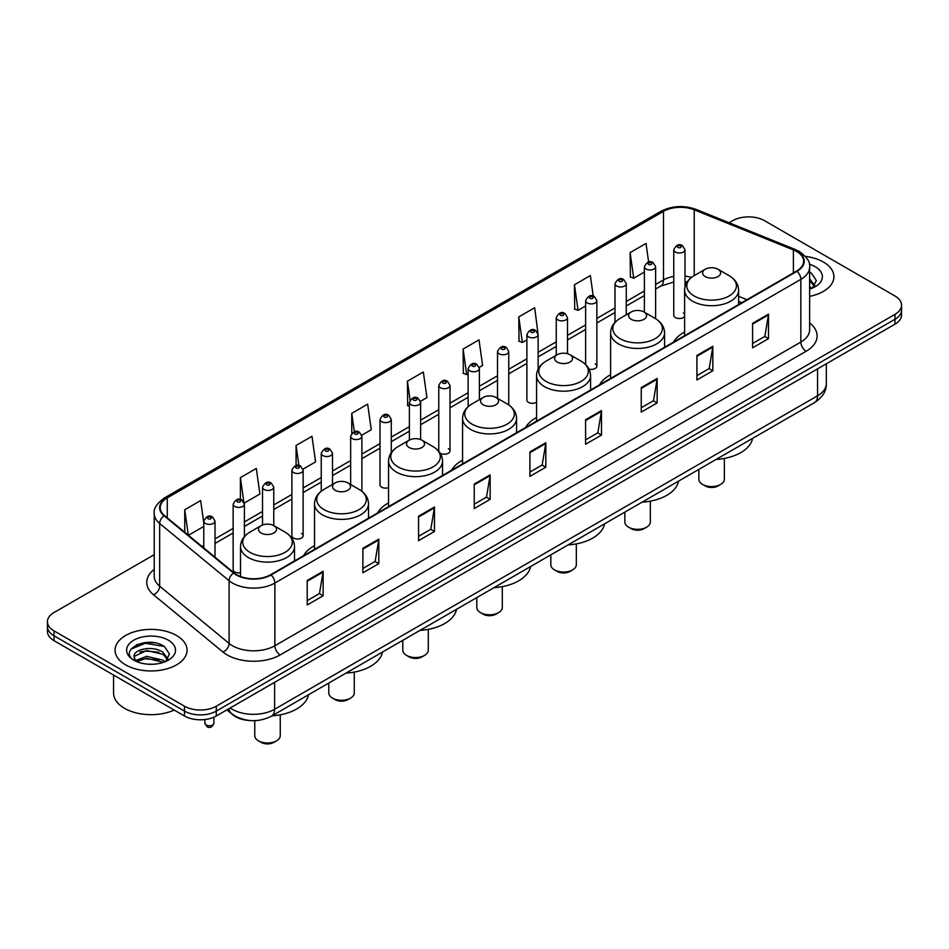 <?xml version="1.0" encoding="UTF-8"?>
<svg xmlns="http://www.w3.org/2000/svg" width="949" height="949" viewBox="0 0 949 949"><rect width="100%" height="100%" fill="white"/><g stroke="black" fill="none" stroke-linecap="round" stroke-linejoin="round"><path stroke-width="1.42" d="M314.522 545.663A39.739 22.942 0 0 0 303.561 555.699M388.544 502.934A39.739 22.942 0 0 0 377.583 512.97M462.566 460.194A39.739 22.942 0 0 0 451.605 470.229M536.576 417.465A39.739 22.942 0 0 0 525.616 427.501M610.598 374.725A39.739 22.942 0 0 0 599.638 384.772M684.62 331.996A39.739 22.942 0 0 0 673.66 342.031M538.13 369.161L538.13 334.57A5.623 3.25 180 0 1 534.655 337.571A5.623 3.25 180 0 1 528.534 336.859A5.623 3.25 180 0 1 526.885 334.57L526.885 400.075A5.623 3.25 0 0 0 528.534 402.376A5.623 3.25 0 0 0 536.576 402.317M440.087 453.053A5.623 3.25 0 0 0 440.407 453.254A5.623 3.25 0 0 0 446.54 453.954A5.623 3.25 0 0 0 450.004 450.953L450.004 385.448A5.623 3.25 180 0 1 446.54 388.449A5.623 3.25 180 0 1 440.407 387.738A5.623 3.25 180 0 1 438.758 385.448L438.758 450.953A5.623 3.25 0 0 0 438.794 451.309M391.261 452.649L391.261 419.363A5.623 3.25 180 0 1 387.785 422.364A5.623 3.25 180 0 1 381.664 421.664A5.623 3.25 180 0 1 380.015 419.363L380.015 484.868A5.623 3.25 0 0 0 381.664 487.169A5.623 3.25 0 0 0 388.544 487.656M303.134 535.746L303.134 470.241A5.623 3.25 180 0 1 299.67 473.243A5.623 3.25 180 0 1 293.538 472.531A5.623 3.25 180 0 1 291.889 470.241L291.889 535.746A5.623 3.25 0 0 0 293.538 538.047A5.623 3.25 0 0 0 299.67 538.747A5.623 3.25 0 0 0 303.134 535.746A5.623 3.25 0 0 0 301.485 533.457M244.391 536.612L244.391 504.156A5.623 3.25 180 0 1 240.916 507.157A5.623 3.25 180 0 1 234.794 506.458A5.623 3.25 180 0 1 233.146 504.156L233.146 569.673A5.623 3.25 0 0 0 234.794 571.962A5.623 3.25 0 0 0 240.512 572.757M685 286.895L685 249.777A5.623 3.25 180 0 1 681.524 252.778A5.623 3.25 180 0 1 675.403 252.066A5.623 3.25 180 0 1 673.754 249.777L673.754 315.282A5.623 3.25 0 0 0 675.403 317.583A5.623 3.25 0 0 0 684.62 316.456M741.667 302.767L738.607 301.533M589.009 369.137A5.623 3.25 0 0 0 596.874 366.16A5.623 3.25 0 0 0 595.225 363.87M450.004 450.953A5.623 3.25 0 0 0 448.355 448.663M684.62 314.107A5.623 3.25 0 0 0 683.351 312.992M249.978 720.528A22.491 12.989 180 0 1 233.122 715.024L226.882 709.876M154.07 642.746A29.988 17.319 0 0 0 136.514 644.834M154.236 554.679L54.034 612.52A22.491 12.989 0 0 0 47.45 621.702L47.45 631.5A22.491 12.989 0 0 0 54.034 640.682L184.474 715.997A22.491 12.989 0 0 0 216.289 715.997L894.966 324.167A22.491 12.989 0 0 0 901.55 314.973L901.55 310.086A22.491 12.989 0 0 1 894.966 319.267A22.491 12.989 0 0 0 901.55 310.086L901.55 305.187A22.491 12.989 0 0 0 894.966 295.993L764.526 220.69A22.491 12.989 0 0 0 732.711 220.69L729.129 222.766M47.45 621.702A22.491 12.989 0 0 0 54.034 630.895L184.474 706.198A22.491 12.989 0 0 0 216.289 706.198L216.289 711.098L894.966 319.267L216.289 711.098A22.491 12.989 0 0 1 184.474 711.098A22.491 12.989 0 0 0 216.289 711.098L216.289 715.997M54.034 630.895L54.034 635.794L184.474 711.098L54.034 635.794A22.491 12.989 0 0 1 47.45 626.601A22.491 12.989 0 0 0 54.034 635.794L54.034 640.682M823.388 262.019A35.991 20.783 0 0 0 805.404 256.384A35.991 20.783 0 0 1 823.388 262.019A35.991 20.783 0 0 1 833.922 276.717A35.991 20.783 0 0 0 823.388 262.019M176.514 635.486A35.991 20.783 0 0 0 137.297 630.978A35.991 20.783 0 0 0 115.078 650.172A35.991 20.783 0 0 0 125.612 664.869A35.991 20.783 0 0 0 164.841 669.377A35.991 20.783 0 0 0 187.06 650.172A35.991 20.783 0 0 0 176.514 635.486A35.991 20.783 0 0 0 137.297 630.978A35.991 20.783 0 0 0 115.078 650.172A35.991 20.783 0 0 0 125.612 664.869A35.991 20.783 0 0 0 164.841 669.377A35.991 20.783 0 0 0 187.06 650.172A35.991 20.783 0 0 0 176.514 635.486M796.602 251.461A23.998 13.855 180 0 1 803.637 261.248A23.998 13.855 180 0 1 796.602 271.046L270.631 574.714A23.998 13.855 180 0 1 234.012 572.864L164.568 515.615A23.998 13.855 180 0 1 160.227 507.668A23.998 13.855 180 0 1 167.261 497.869L663.505 211.366A23.998 13.855 180 0 1 694.229 209.812L793.4 249.907A23.998 13.855 180 0 1 796.602 251.461M797.03 251.212A24.591 14.199 0 0 0 793.744 249.623L694.573 209.527A24.591 14.199 0 0 0 663.078 211.117L166.834 497.632A24.591 14.199 0 0 0 164.082 515.817L233.513 573.066A24.591 14.199 0 0 0 271.058 574.964L797.03 271.295A24.591 14.199 0 0 0 797.03 251.212M307.215 580.468L307.215 604.964L323.123 595.782L323.123 571.286L307.215 580.468M307.215 600.622L319.469 593.54L323.063 572.105A6.002 3.464 -120 0 0 323.123 571.286M319.362 593.611L323.123 595.782M362.886 548.332L362.886 572.816L378.793 563.635L378.793 539.151L362.886 548.332M362.886 568.475L375.14 561.405L378.734 539.957A6.002 3.464 -120 0 0 378.793 539.151M375.033 561.464L378.793 563.635M418.556 516.185L418.556 540.681L434.464 531.499L434.464 507.003L418.556 516.185M418.556 536.327L430.81 529.257L434.405 507.822A6.002 3.464 -120 0 0 434.464 507.003M430.704 529.317L434.464 531.499M474.239 484.049L474.239 508.534L490.147 499.352L490.147 474.868L474.239 484.049M474.239 504.192L486.481 497.122L490.075 475.674A6.002 3.464 -120 0 0 490.147 474.868M486.374 497.181L490.147 499.352M752.593 323.336L752.593 347.82L768.5 338.639L768.5 314.155L752.593 323.336M752.593 343.479L764.847 336.409L768.441 314.961A6.002 3.464 -120 0 0 768.5 314.155M764.74 336.468L768.5 338.639M696.922 355.472L696.922 379.968L712.829 370.786L712.829 346.29L696.922 355.472M696.922 375.626L709.176 368.544L712.77 347.109A6.002 3.464 -120 0 0 712.829 346.29M709.069 368.615L712.829 370.786M641.251 387.619L641.251 412.103L657.159 402.922L657.159 378.437L641.251 387.619M641.251 407.762L653.505 400.692L657.099 379.244A6.002 3.464 -120 0 0 657.159 378.437M653.398 400.751L657.159 402.922M585.58 419.766L585.58 444.251L601.488 435.069L601.488 410.573L585.58 419.766M585.58 439.909L597.834 432.839L601.417 411.392A6.002 3.464 -120 0 0 601.488 410.573M597.728 432.898L601.488 435.069M529.91 451.902L529.91 476.398L545.817 467.205L545.817 442.72L529.91 451.902M529.91 472.044L542.164 464.974L545.746 443.539A6.002 3.464 -120 0 0 545.817 442.72M542.057 465.034L545.817 467.205M809.627 296.361A35.991 20.783 0 0 0 833.922 276.717A35.991 20.783 0 0 1 809.627 296.361M216.289 706.198L894.966 314.368A22.491 12.989 0 0 0 901.55 305.187M303.004 469.138L315.578 461.878L311.984 436.291L296.088 445.472L296.088 465.556M244.249 503.065L259.907 494.026L256.313 468.438L240.405 477.62L240.405 499.53M203.774 522.84L200.642 500.574L184.735 509.755L184.735 532.235M479.245 367.393L482.602 365.448L479.008 339.861L463.1 349.054L463.361 373.396M537.988 333.467L534.678 307.725L518.771 316.907L519.032 341.249M593.232 296.112L590.349 275.578L574.442 284.759L574.703 309.101M648.63 262.043L646.02 243.442L630.124 252.624L630.373 276.966M361.747 435.223L371.249 429.743L367.666 404.155L351.759 413.337L351.759 433.385M420.49 401.308L426.92 397.595L423.337 372.008L407.429 381.19L407.679 405.531M409.387 406.172L407.429 405.437M407.429 381.19L410.075 400.039M463.1 349.054L466.694 374.641L468.13 373.799M466.694 374.641L463.1 373.289M518.771 316.907L522.365 342.494L526.885 339.884M522.365 342.494L518.771 341.154M574.442 284.759L578.036 310.347L585.628 305.969M578.036 310.347L574.442 309.006M630.124 252.624L633.707 278.211L644.383 272.055M633.707 278.211L630.124 276.871M351.759 413.337L354.345 431.759M296.088 445.472L298.899 465.544M240.405 477.62L243.834 502.009M188.436 535.283L203.774 526.434M184.735 509.755L188.305 535.177M809.627 286.515L811.905 288.294M809.627 288.46L810.28 288.899M809.627 278.745L814.788 285.661M809.627 280.69L814.408 286.159M809.627 289.113A24.449 14.116 0 0 0 815.215 286.693A24.449 14.116 0 0 0 815.215 266.728A24.449 14.116 0 0 0 809.355 264.237M812.474 288.057L816.306 280.536L811.466 273.241M809.627 272.327L811.134 273.015M698.867 469.387L698.867 479.245A12.752 7.355 0 0 0 702.604 484.441L705.249 485.971A9.004 5.196 0 0 0 717.978 485.971L720.623 484.441A12.752 7.355 0 0 0 724.36 479.245L724.36 458.414M705.249 485.971L702.604 484.441A12.752 7.355 0 0 0 720.623 484.441M705.249 276.586A9.004 5.196 0 0 0 717.978 276.586A9.004 5.196 0 0 0 717.978 269.243L729.152 275.696A24.793 14.318 0 0 1 729.152 295.946A24.793 14.318 0 0 1 694.075 295.946A24.793 14.318 0 0 1 694.075 275.696C687.966 279.326 684.822 284.142 684.62 290.145A26.999 15.587 0 0 0 692.521 301.165A26.999 15.587 0 0 0 721.94 304.546A26.999 15.587 0 0 0 738.607 290.145C738.405 284.142 735.25 279.326 729.152 275.696L717.978 269.243A9.004 5.196 0 0 0 705.249 269.243A9.004 5.196 0 0 0 705.249 276.586M716.092 459.446A41.246 23.808 0 0 0 752.604 438.355M624.845 512.116L624.845 521.974A12.752 7.355 0 0 0 628.582 527.181L631.227 528.712A9.004 5.196 0 0 0 643.956 528.712L646.613 527.181A12.752 7.355 0 0 0 650.338 521.974L650.338 501.155M631.227 528.712L628.582 527.181A12.752 7.355 0 0 0 646.613 527.181M631.227 319.327A9.004 5.196 0 0 0 643.956 319.327A9.004 5.196 0 0 0 643.956 311.972L655.13 318.425A24.793 14.318 0 0 1 655.13 338.674A24.793 14.318 0 0 1 620.065 338.674A24.793 14.318 0 0 1 620.065 318.425C613.956 322.055 610.8 326.871 610.598 332.885A26.999 15.587 0 0 0 618.511 343.906A26.999 15.587 0 0 0 647.93 347.275A26.999 15.587 0 0 0 664.585 332.885C664.395 326.871 661.239 322.055 655.13 318.425L643.956 311.972A9.004 5.196 0 0 0 631.227 311.972A9.004 5.196 0 0 0 631.227 319.327M642.07 502.175A41.246 23.808 0 0 0 678.594 481.096M550.823 554.857L550.823 564.714A12.752 7.355 0 0 0 554.56 569.91L557.217 571.44A9.004 5.196 0 0 0 569.934 571.44L572.591 569.91A12.752 7.355 0 0 0 576.328 564.714L576.328 543.884M557.217 571.44L554.56 569.91A12.752 7.355 0 0 0 572.591 569.91M557.217 362.055A9.004 5.196 0 0 0 569.934 362.055A9.004 5.196 0 0 0 569.934 354.712L581.108 361.166A24.793 14.318 0 0 1 581.108 381.403A24.793 14.318 0 0 1 546.043 381.403A24.793 14.318 0 0 1 546.043 361.166C539.934 364.784 536.778 369.612 536.576 375.614A26.999 15.587 0 0 0 544.489 386.634A26.999 15.587 0 0 0 573.908 390.015A26.999 15.587 0 0 0 590.575 375.614C590.373 369.612 587.217 364.784 581.108 361.166L569.934 354.712A9.004 5.196 0 0 0 557.217 354.712A9.004 5.196 0 0 0 557.217 362.055M568.06 544.916A41.246 23.808 0 0 0 604.572 523.824M476.813 597.585L476.813 607.443A12.752 7.355 0 0 0 480.55 612.651L483.195 614.181A9.004 5.196 0 0 0 495.924 614.181L498.569 612.651A12.752 7.355 0 0 0 502.306 607.443L502.306 586.624M483.195 614.181L480.55 612.651A12.752 7.355 0 0 0 498.569 612.651M483.195 404.796A9.004 5.196 0 0 0 495.924 404.796A9.004 5.196 0 0 0 495.924 397.441L507.098 403.894A24.793 14.318 0 0 1 507.098 424.144A24.793 14.318 0 0 1 472.021 424.144A24.793 14.318 0 0 1 472.021 403.894C465.912 407.524 462.768 412.341 462.566 418.343A26.999 15.587 0 0 0 470.467 429.363A26.999 15.587 0 0 0 499.886 432.744A26.999 15.587 0 0 0 516.553 418.343C516.351 412.341 513.195 407.524 507.098 403.894L495.924 397.441A9.004 5.196 0 0 0 483.195 397.441A9.004 5.196 0 0 0 483.195 404.796M494.038 587.645A41.246 23.808 0 0 0 530.55 566.565M402.791 640.326L402.791 650.184A12.752 7.355 0 0 0 406.528 655.379L409.173 656.91A9.004 5.196 0 0 0 421.902 656.91L424.559 655.379A12.752 7.355 0 0 0 428.284 650.184L428.284 629.353M409.173 656.91L406.528 655.379A12.752 7.355 0 0 0 424.559 655.379M409.173 447.525A9.004 5.196 0 0 0 421.902 447.525A9.004 5.196 0 0 0 421.902 440.182L433.076 446.635A24.793 14.318 0 0 1 433.076 466.872A24.793 14.318 0 0 1 398.011 466.872A24.793 14.318 0 0 1 398.011 446.635C391.901 450.253 388.746 455.069 388.544 461.084A26.999 15.587 0 0 0 396.457 472.104A26.999 15.587 0 0 0 425.876 475.485A26.999 15.587 0 0 0 442.531 461.084C442.329 455.069 439.185 450.253 433.076 446.635L421.902 440.182A9.004 5.196 0 0 0 409.173 440.182A9.004 5.196 0 0 0 409.173 447.525M420.016 630.373A41.246 23.808 0 0 0 456.54 609.294M328.769 683.055L328.769 692.912A12.752 7.355 0 0 0 332.506 698.12L335.163 699.65A9.004 5.196 0 0 0 347.88 699.65L350.537 698.12A12.752 7.355 0 0 0 354.274 692.912L354.274 672.082M335.163 699.65L332.506 698.12A12.752 7.355 0 0 0 350.537 698.12M335.163 490.265A9.004 5.196 0 0 0 347.88 490.265A9.004 5.196 0 0 0 347.88 482.911L359.054 489.364A24.793 14.318 0 0 1 359.054 509.613A24.793 14.318 0 0 1 323.989 509.613A24.793 14.318 0 0 1 323.989 489.364C317.879 492.994 314.724 497.81 314.522 503.812A26.999 15.587 0 0 0 322.435 514.832A26.999 15.587 0 0 0 351.854 518.213A26.999 15.587 0 0 0 368.52 503.812C368.319 497.81 365.163 492.994 359.054 489.364L347.88 482.911A9.004 5.196 0 0 0 335.163 482.911A9.004 5.196 0 0 0 335.163 490.265M345.994 673.114A41.246 23.808 0 0 0 382.518 652.022M254.759 720.647L254.759 735.641A12.752 7.355 0 0 0 258.496 740.849L261.141 742.379A9.004 5.196 0 0 0 273.87 742.379L276.515 740.849A12.752 7.355 0 0 0 280.252 735.641L280.252 714.822M261.141 742.379L258.496 740.849A12.752 7.355 0 0 0 276.515 740.849M261.141 532.994A9.004 5.196 0 0 0 273.87 532.994A9.004 5.196 0 0 0 273.87 525.651L285.044 532.092A24.793 14.318 0 0 1 285.044 552.342A24.793 14.318 0 0 1 249.967 552.342A24.793 14.318 0 0 1 249.967 532.092C243.857 535.722 240.714 540.539 240.512 546.553A26.999 15.587 0 0 0 248.413 557.573A26.999 15.587 0 0 0 277.832 560.954A26.999 15.587 0 0 0 294.498 546.553C294.297 540.539 291.141 535.722 285.044 532.092L273.87 525.651A9.004 5.196 0 0 0 261.141 525.651A9.004 5.196 0 0 0 261.141 532.994M271.983 715.843A41.246 23.808 0 0 0 308.496 694.763M113.572 675.059L113.572 693.031A37.497 21.649 0 0 0 124.556 708.334A37.497 21.649 0 0 0 174.201 710.066M146.976 664.098L152.682 664.264M135.766 660.504L146.68 656.34L163.05 660.172L165.043 661.761M136.763 661.548L146.68 658.286L163.418 662.366M135.932 661.263L134.177 657.159A16.952 9.787 0 0 0 136.917 661.69M167.926 659.116L163.05 652.39C152.884 644.798 131.947 649.484 134.177 657.159L134.117 656.411M134.224 657.396L134.699 656.139L146.68 650.504L163.05 654.336L167.534 659.626M165.612 661.524L169.444 654.003L164.604 646.696C147.451 634.371 116.964 650.623 134.568 660.575L135.434 661.109M168.353 640.195A24.449 14.116 0 0 0 133.785 640.195A24.449 14.116 0 0 0 133.785 660.16A24.449 14.116 0 0 0 168.353 660.16A24.449 14.116 0 0 0 168.353 640.195M130.986 649.152L145.351 643.256L164.272 646.483M139.954 652.01L145.351 651.038L158.851 652.2M139.954 659.792L145.351 658.808L158.851 659.97M230.18 707.966A29.988 17.319 0 0 0 232.197 709.259A29.988 17.319 0 0 0 274.605 709.259L817.552 395.792A29.988 17.319 0 0 0 826.33 383.55C826.555 390.988 822.593 397.358 814.444 402.661L271.497 716.127A14.994 8.66 60 0 0 274.605 709.259L274.605 682.319M817.552 368.853L817.552 395.792A14.994 8.66 60 0 1 814.444 402.661M228.958 708.678A14.994 10.036 129.5 0 0 231.58 713.553L227.025 709.793M894.966 324.167L894.966 314.368M184.474 715.997L184.474 706.198M809.627 322.957A37.497 21.649 180 0 1 806.152 351.249L280.18 654.917A7.497 4.33 60 0 1 274.878 645.735L800.849 342.067A29.988 17.319 0 0 0 809.627 329.825L809.627 267.132A29.988 17.319 180 0 1 800.849 279.374A7.497 4.33 -120 0 0 797.03 271.295M280.18 654.917A37.497 21.649 180 0 1 227.155 654.917A37.497 21.649 180 0 1 222.956 652.034L153.513 594.774A37.497 21.649 180 0 1 154.236 569.376M232.458 645.735A29.988 17.319 0 0 0 274.878 645.735L274.878 583.042A29.988 17.319 180 0 1 229.1 580.729L159.657 523.48A29.988 17.319 180 0 1 154.236 513.539L154.236 576.233A29.988 17.319 0 0 0 159.657 586.174L229.1 643.422A29.988 17.319 0 0 0 232.458 645.735M809.627 267.132C810.636 262.446 807.184 257.215 799.295 251.449L795.357 249.54A7.497 3.511 112 0 0 793.744 249.623M795.357 249.54L696.186 209.444C683.766 205.055 671.975 205.696 660.812 211.366A7.497 4.33 60 0 1 663.078 211.117M166.834 497.632A7.497 4.33 -120 0 0 164.568 497.869C156.787 503.456 153.335 508.688 154.236 513.539M164.082 515.817A7.497 5.018 129.5 0 0 159.657 523.48L159.657 586.174A7.497 5.018 -50.5 0 1 153.513 594.774M696.186 209.444A7.497 3.511 112 0 0 694.573 209.527M233.513 573.066A7.497 5.018 129.5 0 0 229.1 580.729L229.1 643.422A7.497 5.018 -50.5 0 1 222.956 652.034M271.058 574.964A7.497 4.33 60 0 1 274.878 583.042L800.849 279.374L800.849 342.067A7.497 4.33 60 0 0 806.152 351.249M167.261 497.869L167.261 517.834M793.4 249.907L793.4 272.897M694.229 209.812L694.229 275.601M746.97 299.706L738.607 296.325M691.477 277.428A23.998 13.855 0 0 0 685 276.135M673.754 276.432A23.998 13.855 0 0 0 663.505 279.943L655.629 284.486M663.505 211.366L663.505 279.943A13.5 7.794 60 0 1 660.706 286.112L655.629 289.054M644.383 290.975L626.257 301.45M614.999 307.939L596.874 318.401M585.628 324.902L567.502 335.365M556.256 341.854L538.13 352.316M526.885 358.817L508.759 369.28M497.513 375.78L479.387 386.243M468.13 392.732L450.004 403.195M438.758 409.695L420.632 420.158M409.387 426.647L391.261 437.121M380.015 443.61L361.889 454.073M350.644 460.573L332.506 471.036M321.26 477.525L303.134 487.988M291.889 494.488L273.763 504.951M262.517 511.452L244.391 521.914M233.146 528.403L215.02 538.866M203.774 545.367L201.935 546.422M529.91 452.685L545.746 443.539M585.58 420.537L601.417 411.392M641.251 388.39L657.099 379.244M696.922 356.255L712.77 347.109M752.593 324.107L768.441 314.961M474.239 484.82L490.075 475.674M418.556 516.968L434.405 507.822M362.886 549.103L378.734 539.957M307.215 581.251L323.063 572.105M678.049 247.475A1.874 1.079 0 0 0 680.706 247.475A1.874 1.079 0 0 0 680.706 245.945A1.874 1.079 0 0 0 678.049 245.945A1.874 1.079 0 0 0 678.049 247.475M655.629 318.722L655.629 266.728A5.623 3.25 180 0 1 652.153 269.73A5.623 3.25 180 0 1 646.02 269.03A5.623 3.25 180 0 1 644.383 266.728L644.383 312.221M648.677 264.439A1.874 1.079 0 0 0 651.322 264.439A1.874 1.079 0 0 0 651.322 262.909A1.874 1.079 0 0 0 648.677 262.909A1.874 1.079 0 0 0 648.677 264.439M626.257 314.854L626.257 283.692A5.623 3.25 180 0 1 622.781 286.693A5.623 3.25 180 0 1 616.648 285.993A5.623 3.25 180 0 1 614.999 283.692L614.999 322.363M619.306 281.39A1.874 1.079 0 0 0 621.951 281.39A1.874 1.079 0 0 0 621.951 279.86A1.874 1.079 0 0 0 619.306 279.86A1.874 1.079 0 0 0 619.306 281.39M596.874 366.16L596.874 300.655A5.623 3.25 180 0 1 593.41 303.644A5.623 3.25 180 0 1 587.277 302.945A5.623 3.25 180 0 1 585.628 300.655L585.628 364.558M589.922 298.354A1.874 1.079 0 0 0 592.579 298.354A1.874 1.079 0 0 0 592.579 296.823A1.874 1.079 0 0 0 589.922 296.823A1.874 1.079 0 0 0 589.922 298.354M567.502 353.716L567.502 317.607A5.623 3.25 180 0 1 564.026 320.608A5.623 3.25 180 0 1 557.905 319.908A5.623 3.25 180 0 1 556.256 317.607L556.256 355.258M560.551 315.317A1.874 1.079 0 0 0 563.208 315.317A1.874 1.079 0 0 0 563.208 313.787A1.874 1.079 0 0 0 560.551 313.787A1.874 1.079 0 0 0 560.551 315.317M531.179 332.269A1.874 1.079 0 0 0 533.836 332.269A1.874 1.079 0 0 0 533.836 330.738A1.874 1.079 0 0 0 531.179 330.738A1.874 1.079 0 0 0 531.179 332.269M508.759 404.938L508.759 351.521A5.623 3.25 180 0 1 505.283 354.523A5.623 3.25 180 0 1 499.15 353.823A5.623 3.25 180 0 1 497.513 351.521L497.513 398.366M501.807 349.232A1.874 1.079 0 0 0 504.453 349.232A1.874 1.079 0 0 0 504.453 347.702A1.874 1.079 0 0 0 501.807 347.702A1.874 1.079 0 0 0 501.807 349.232M479.387 399.648L479.387 368.485A5.623 3.25 180 0 1 475.912 371.486A5.623 3.25 180 0 1 469.779 370.786A5.623 3.25 180 0 1 468.13 368.485L468.13 406.694M472.436 366.195A1.874 1.079 0 0 0 475.081 366.195A1.874 1.079 0 0 0 475.081 364.665A1.874 1.079 0 0 0 472.436 364.665A1.874 1.079 0 0 0 472.436 366.195M443.053 383.147A1.874 1.079 0 0 0 445.71 383.147A1.874 1.079 0 0 0 445.71 381.617A1.874 1.079 0 0 0 443.053 381.617A1.874 1.079 0 0 0 443.053 383.147M420.632 439.565L420.632 402.4A5.623 3.25 180 0 1 417.157 405.401A5.623 3.25 180 0 1 411.036 404.701A5.623 3.25 180 0 1 409.387 402.4L409.387 440.063M413.681 400.11A1.874 1.079 0 0 0 416.338 400.11A1.874 1.079 0 0 0 416.338 398.58A1.874 1.079 0 0 0 413.681 398.58A1.874 1.079 0 0 0 413.681 400.11M384.309 417.062A1.874 1.079 0 0 0 386.967 417.062A1.874 1.079 0 0 0 386.967 415.532A1.874 1.079 0 0 0 384.309 415.532A1.874 1.079 0 0 0 384.309 417.062M361.889 491.274L361.889 436.326A5.623 3.25 180 0 1 358.414 439.316A5.623 3.25 180 0 1 352.281 438.616A5.623 3.25 180 0 1 350.644 436.326L350.644 484.5M354.938 434.025A1.874 1.079 0 0 0 357.583 434.025A1.874 1.079 0 0 0 357.583 432.495A1.874 1.079 0 0 0 354.938 432.495A1.874 1.079 0 0 0 354.938 434.025M332.506 484.441L332.506 453.278A5.623 3.25 180 0 1 329.042 456.279A5.623 3.25 180 0 1 322.909 455.579A5.623 3.25 180 0 1 321.26 453.278L321.26 491.191M325.566 450.989A1.874 1.079 0 0 0 328.212 450.989A1.874 1.079 0 0 0 328.212 449.458A1.874 1.079 0 0 0 325.566 449.458A1.874 1.079 0 0 0 325.566 450.989M296.183 467.94A1.874 1.079 0 0 0 298.84 467.94A1.874 1.079 0 0 0 298.84 466.41A1.874 1.079 0 0 0 296.183 466.41A1.874 1.079 0 0 0 296.183 467.94M273.763 525.592L273.763 487.193A5.623 3.25 180 0 1 270.287 490.194A5.623 3.25 180 0 1 264.166 489.494A5.623 3.25 180 0 1 262.517 487.193L262.517 524.999M266.811 484.903A1.874 1.079 0 0 0 269.469 484.903A1.874 1.079 0 0 0 269.469 483.373A1.874 1.079 0 0 0 266.811 483.373A1.874 1.079 0 0 0 266.811 484.903M237.44 501.867A1.874 1.079 0 0 0 240.097 501.867A1.874 1.079 0 0 0 240.097 500.337A1.874 1.079 0 0 0 237.44 500.337A1.874 1.079 0 0 0 237.44 501.867M206.206 724.989A4.496 2.598 0 0 0 211.117 725.558A4.496 2.598 0 0 0 213.893 723.162C212.41 727.207 210.109 728.393 206.989 726.709L204.889 723.162A4.496 2.598 0 0 0 206.206 724.989M215.02 557.205L215.02 521.12A5.623 3.25 180 0 1 211.544 524.121A5.623 3.25 180 0 1 205.411 523.409A5.623 3.25 180 0 1 203.774 521.12L203.774 547.929M208.068 518.818A1.874 1.079 0 0 0 210.714 518.818A1.874 1.079 0 0 0 210.714 517.288A1.874 1.079 0 0 0 208.068 517.288A1.874 1.079 0 0 0 208.068 518.818M271.497 716.127C259.433 722.189 247.369 722.189 235.293 716.127L231.58 713.553M826.33 383.55L826.33 363.787M660.812 211.366L164.568 497.869M687.123 282.019L685 281.782M673.754 282.031L660.706 286.112M644.383 295.542L626.257 306.005M614.999 312.506L596.874 322.968M585.628 329.457L567.502 339.932M556.256 346.421L538.13 356.883M526.885 363.384L508.759 373.847M497.513 380.335L479.387 390.81M468.13 397.299L450.004 407.762M438.758 414.262L420.632 424.725M409.387 431.214L391.261 441.676M380.015 448.177L361.889 458.64M350.644 465.129L332.506 475.603M321.26 482.092L303.134 492.555M291.889 499.055L273.763 509.518M262.517 516.007L244.391 526.481M233.146 532.97L215.02 543.433M741.833 302.672L738.607 301.367M738.607 304.534L738.607 290.145M684.62 335.709L684.62 290.145M705.249 269.243L694.075 275.696M664.585 347.263L664.585 332.885M610.598 378.437L610.598 332.885M631.227 311.972L620.065 318.425M590.575 390.003L590.575 375.614M536.576 421.178L536.576 375.614M557.217 354.712L546.043 361.166M516.553 432.732L516.553 418.343M462.566 463.907L462.566 418.343M483.195 397.441L472.021 403.894M442.531 475.473L442.531 461.084M388.544 506.636L388.544 461.084M409.173 440.182L398.011 446.635M368.52 518.201L368.52 503.812M314.522 549.376L314.522 503.812M335.163 482.911L323.989 489.364M294.498 560.942L294.498 546.553M240.512 576.506L240.512 546.553M261.141 525.651L249.967 532.092M685 249.777L682.58 245.767C679.318 243.407 676.376 244.747 673.754 249.777M655.629 266.728L653.197 262.719C649.935 260.37 646.993 261.699 644.383 266.728M626.257 283.692L623.825 279.682C620.563 277.322 617.621 278.662 614.999 283.692M596.874 300.655L594.454 296.634C591.191 294.285 588.25 295.625 585.628 300.655M567.502 317.607L565.082 313.597C561.82 311.236 558.878 312.577 556.256 317.607M538.13 334.57L535.711 330.56C532.448 328.2 529.506 329.54 526.885 334.57M508.759 351.521L506.327 347.512C503.065 345.163 500.123 346.492 497.513 351.521M479.387 368.485L476.956 364.475C473.693 362.115 470.751 363.455 468.13 368.485M450.004 385.448L447.584 381.439C444.322 379.078 441.38 380.419 438.758 385.448M420.632 402.4L418.212 398.39C414.95 396.041 412.008 397.37 409.387 402.4M391.261 419.363L388.841 415.354C385.579 412.993 382.637 414.333 380.015 419.363M361.889 436.326L359.457 432.305C356.195 429.956 353.253 431.297 350.644 436.326M332.506 453.278L330.086 449.268C326.824 446.908 323.882 448.248 321.26 453.278M303.134 470.241L300.714 466.232C297.452 463.871 294.51 465.212 291.889 470.241M273.763 487.193L271.343 483.183C268.081 480.835 265.139 482.163 262.517 487.193M244.391 504.156L241.971 500.147C238.709 497.786 235.767 499.127 233.146 504.156M213.893 723.162L213.893 717.195M215.02 521.12L212.588 517.11C209.326 514.749 206.384 516.09 203.774 521.12M204.889 723.162L204.889 719.532"/></g></svg>
